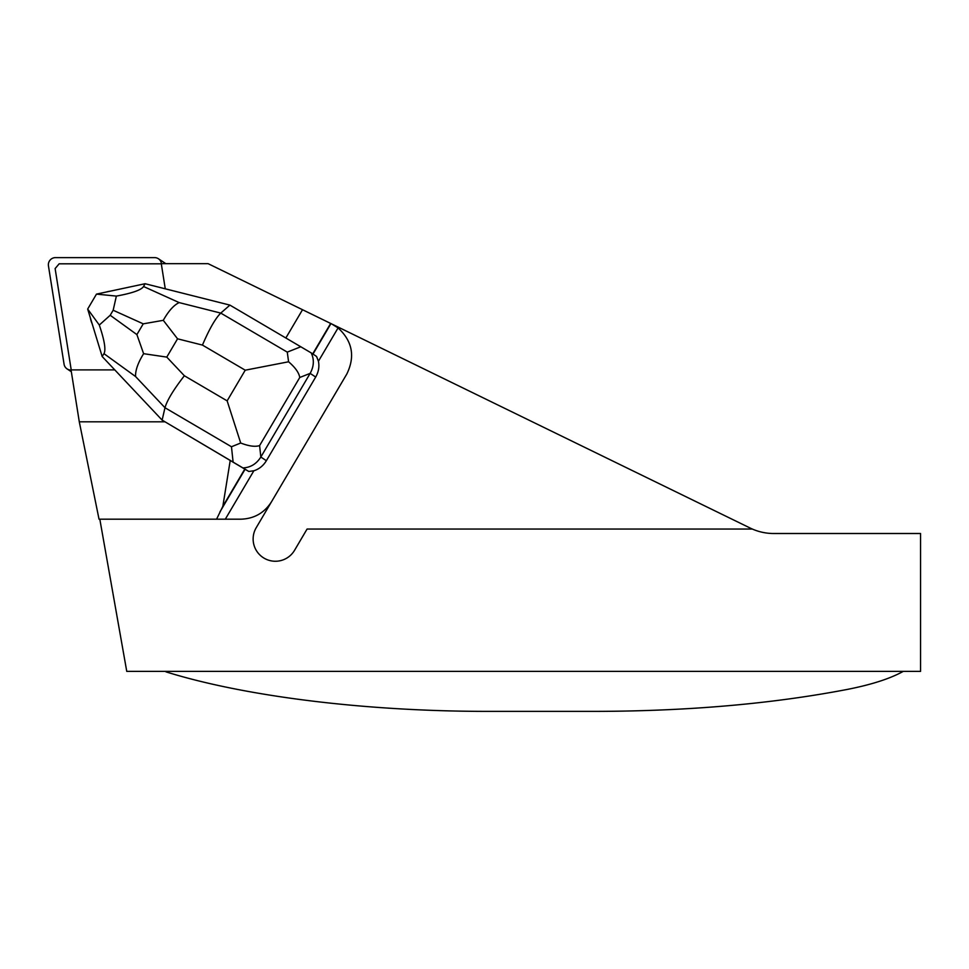 <?xml version="1.0" encoding="UTF-8"?>
<svg xmlns="http://www.w3.org/2000/svg" width="969" height="969" viewBox="0 0 969 969"><rect width="100%" height="100%" fill="white"/><g stroke="black" fill="none" stroke-linecap="round" stroke-linejoin="round"><path stroke-width="1.45" d="M161.46 263.677L161.423 263.423A7.062 6.94 -56.4 0 0 154.64 257.621L55.463 257.621A7.062 6.94 -56.4 0 0 48.45 265.869L64.075 364.235A7.062 6.94 -56.4 0 0 70.858 370.037L71.064 370.037M158.431 258.759L165.033 263.132A7.062 6.94 123.6 0 1 165.735 263.677M92.091 323.598A22.965 22.553 123.6 0 1 90.396 318.062M106.82 291.887A22.965 22.553 123.6 0 1 109.994 291.209M311.219 352.91L316.584 356.471L318.426 361.243C319.516 366.67 318.607 371.939 315.688 377.05L266.366 460.711C263.302 465.738 259.135 469.093 253.854 470.777L248.791 471.467L162.126 420.11L164.984 407.731L135.563 376.529L103.974 353.661C106.045 349.87 104.495 340.325 99.298 325.039L87.67 309.063L96.476 294.116L145.084 283.723L229.919 305.114L311.219 352.91C314.356 359.572 313.992 366.403 310.141 373.38L299.76 377.486C298.973 372.738 295.254 367.493 288.592 361.776L245.23 370.194L202.448 345.085C209.352 328.939 215.469 318.268 220.775 313.096L229.919 305.114M87.67 309.063L102.169 356.507L162.126 420.11L244.818 469.044L222.846 506.315L216.572 519.19L99.032 519.19L79.288 421.818L164.9 421.818M248.791 471.467L244.818 469.044M266.366 460.711L260.831 457.029L310.141 373.38L315.688 377.05M96.476 294.116L116.365 296.09C132.293 293.171 141.365 289.973 143.557 286.509L179.156 302.594L220.775 313.096L287.272 352.122L288.592 361.776M145.084 283.723L143.557 286.509M103.974 353.661L102.169 356.507M116.365 296.09L113.167 310.25L110.2 315.276L99.298 325.039M240.7 443.015L231.47 446.757L164.984 407.731C167.104 400.306 173.572 389.647 184.364 375.754L227.146 400.863L240.7 443.015C248.876 446.176 255.174 447.036 259.607 445.583L260.831 457.029C256.579 463.776 250.777 467.397 243.425 467.906M163.289 320.327L177.557 338.811L166.777 357.101L143.618 353.685L136.895 334.596L143.23 323.84L163.289 320.327C168.485 311.073 173.766 305.162 179.156 302.594M135.563 376.529C135.309 370.4 137.986 362.794 143.618 353.685M165.263 288.81L161.278 263.677L208.129 263.677L330.659 323.44L312.708 353.903M330.659 323.44L331.749 323.973A35.599 35.599 0 0 1 338.072 327.922L331.749 323.973L750.297 528.105A53.404 53.404 0 0 0 773.698 533.507L920.55 533.507L920.55 671.384L126.757 671.384L99.819 519.19M230.247 460.311L222.846 506.315M302.522 309.717L285.879 337.951M79.288 421.818L71.04 369.904L114.802 369.904M71.221 369.904L55.124 268.558L59.157 263.81L161.302 263.81M253.854 470.777L225.305 519.19L216.572 519.19L240.893 519.19C254.193 518.742 264.416 512.904 271.562 501.676L256.216 527.705A22.251 22.251 0 0 0 264.077 558.168A22.251 22.251 0 0 0 294.552 550.307L307.076 529.05L752.319 529.05M165.602 671.384L165.917 671.832C245.714 696.687 366.561 711.488 488.909 711.379L595.705 711.379C688.256 711.161 772.172 703.833 847.439 689.395C871.603 684.623 890.196 678.627 903.241 671.384M318.426 361.243L338.072 327.922C352.425 341.124 355.344 356.495 346.805 374.046L271.562 501.676M346.805 374.046L256.216 527.705M202.448 345.085L177.557 338.811M166.777 357.101L184.364 375.754M227.146 400.863L245.23 370.194M299.76 377.486L259.607 445.583M233.069 461.741L231.47 446.757M287.272 352.122L300.862 346.745M143.23 323.84L113.167 310.25M110.2 315.276L136.895 334.596M330.962 323.585L312.987 354.085M245.096 469.226L219.915 511.947M71.331 371.733L67.067 368.898"/></g></svg>

